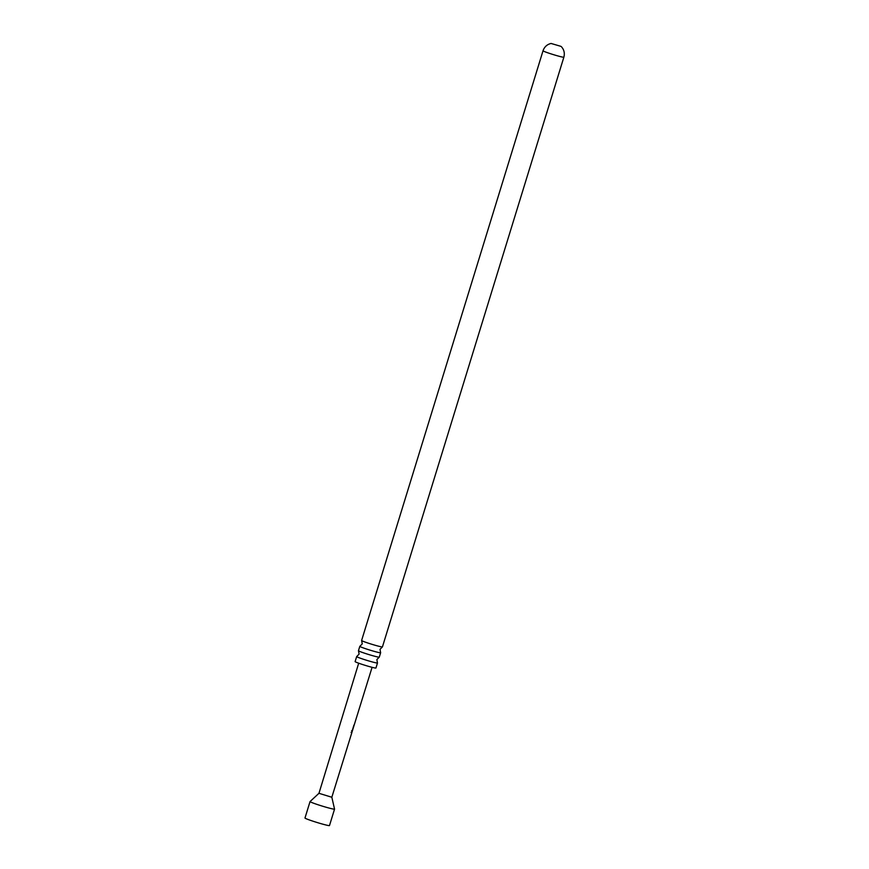 <?xml version="1.0" encoding="UTF-8"?>
<svg xmlns="http://www.w3.org/2000/svg" width="869" height="869" viewBox="0 0 869 869"><rect width="100%" height="100%" fill="white"/><g stroke="black" fill="none" stroke-linecap="round" stroke-linejoin="round"><path stroke-width="1.3" d="M361.634 640.551L362.243 643.886L359.864 646.308A10.895 0.619 17.1 0 0 359.809 646.34A10.895 0.619 17.1 0 0 360.928 646.992A10.895 0.619 17.1 0 0 374.93 651.565A10.895 0.619 17.1 0 0 380.633 652.749A10.895 0.619 17.1 0 0 380.622 652.695L380.003 649.349L382.393 646.927A10.895 0.619 -162.9 0 1 382.393 646.927A10.895 0.619 -162.9 0 1 376.733 645.71A10.895 0.619 -162.9 0 1 362.731 641.137A10.895 0.619 -162.9 0 1 361.634 640.551A10.895 0.619 -162.9 0 1 361.613 640.486L543.027 50.782A10.895 0.619 -162.9 0 0 544.146 51.434A10.895 0.619 -162.9 0 0 555.769 55.334A10.895 0.619 -162.9 0 0 563.862 57.191L382.436 646.894M358.484 650.783L359.093 654.118L356.714 656.54A10.895 0.619 17.1 0 0 356.659 656.573A10.895 0.619 17.1 0 0 357.778 657.225A10.895 0.619 17.1 0 0 371.78 661.798A10.895 0.619 17.1 0 0 377.494 662.982A10.895 0.619 17.1 0 0 377.472 662.928L376.864 659.582L379.242 657.17A10.895 0.619 -162.9 0 1 373.583 655.943A10.895 0.619 -162.9 0 1 359.581 651.37A10.895 0.619 -162.9 0 1 358.484 650.783A10.895 0.619 -162.9 0 1 358.462 650.718L359.809 646.34M560.744 46.296L551.087 43.472L560.744 46.296M329.481 825.507A12.818 0.728 -162.9 0 1 329.492 825.55A12.818 0.728 -162.9 0 1 319.977 823.367A12.818 0.728 -162.9 0 1 306.301 818.772A12.818 0.728 -162.9 0 1 304.986 818.011L310.037 801.576A12.818 0.728 -162.9 0 1 310.059 801.555L318.966 793.288L358.691 663.199M318.956 793.299L331.828 797.253L334.543 809.082A12.818 0.728 -162.9 0 1 334.543 809.115A12.818 0.728 -162.9 0 1 325.039 806.932A12.818 0.728 -162.9 0 1 311.363 802.337A12.818 0.728 -162.9 0 1 310.037 801.576M351.76 732.828L351.087 732.404L351.76 732.828L354.15 725.137L352.314 731.068L351.597 730.742L352.314 731.068L372.084 667.316M377.494 662.982L375.94 668.011A10.895 0.619 -162.9 0 1 367.859 666.154A10.895 0.619 -162.9 0 1 356.236 662.243A10.895 0.619 -162.9 0 1 355.117 661.602L356.659 656.573M380.633 652.749L379.286 657.127A10.895 0.619 -162.9 0 1 379.242 657.17M351.695 732.393L353.944 725.072M334.543 809.115L329.492 825.55M331.828 797.253L351.793 732.806M561.276 46.578C564.057 49.587 564.926 53.128 563.862 57.191M551.131 43.45C547.133 44.373 544.428 46.817 543.027 50.782"/></g></svg>
